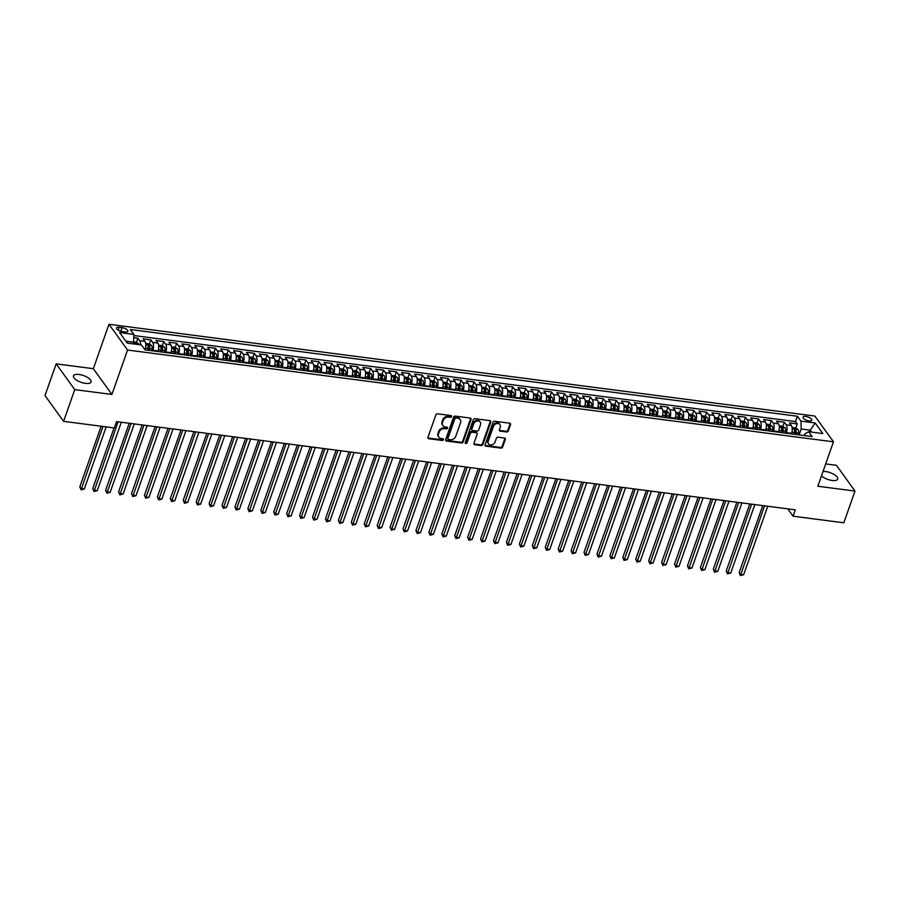 <?xml version="1.0" encoding="UTF-8"?>
<svg xmlns="http://www.w3.org/2000/svg" width="900" height="900" viewBox="0 0 900 900"><rect width="100%" height="100%" fill="white"/><g stroke="black" fill="none" stroke-linecap="round" stroke-linejoin="round"><path stroke-width="1.35" d="M451.62 416.554A1.001 0.81 144.2 0 0 451.046 415.575L437.558 413.82A1.429 1.159 144.2 0 0 435.848 414.9L427.95 437.321A1.429 1.159 144.2 0 0 428.782 438.728L442.271 440.483A1.001 0.81 144.2 0 0 442.879 438.739L441.135 438.514A4.579 3.701 144.2 0 1 438.829 437.197A4.579 3.701 144.2 0 1 438.48 433.991L439.144 432.124A4.579 3.701 144.2 0 1 444.6 428.67L446.344 428.895A1.001 0.81 144.2 0 0 446.963 427.151L445.219 426.926A4.579 3.701 144.2 0 1 442.912 425.621A4.579 3.701 144.2 0 1 442.564 422.415L443.216 420.548A4.579 3.701 144.2 0 1 448.684 417.082L450.428 417.319A1.001 0.81 144.2 0 0 451.62 416.554M442.912 425.621L442.406 424.924A4.579 3.701 144.2 0 1 442.058 421.718L442.721 419.85A4.579 3.701 144.2 0 1 448.178 416.385L449.921 416.621A1.001 0.81 144.2 0 0 451.17 415.598M427.894 437.906A1.429 1.159 144.2 0 0 428.287 438.03L441.765 439.785A1.001 0.81 144.2 0 0 443.014 438.761M438.829 437.197L438.322 436.511A4.579 3.701 144.2 0 1 437.974 433.305L438.637 431.426A4.579 3.701 144.2 0 1 444.105 427.973L445.849 428.197A1.001 0.81 144.2 0 0 447.098 427.185M821.475 475.875A9.326 3.589 19.4 0 0 832.117 480.465A9.326 3.589 19.4 0 0 837.697 479.104A9.326 3.589 19.4 0 0 825.683 471.544A9.326 3.589 19.4 0 0 823.039 471.454M79.054 374.468A9.326 3.589 19.4 0 0 73.474 375.829A9.326 3.589 19.4 0 0 85.489 383.377A9.326 3.589 19.4 0 0 91.069 382.027A9.326 3.589 19.4 0 0 79.054 374.468M805.804 416.452A4.657 1.789 19.4 0 0 803.014 417.139A4.657 1.789 19.4 0 0 809.01 420.907A4.657 1.789 19.4 0 0 811.811 420.233A4.657 1.789 19.4 0 0 805.804 416.452M506.61 431.978A1.429 1.159 144.2 0 0 508.32 430.897L510.536 424.609A1.429 1.159 144.2 0 0 509.704 423.191L494.73 421.245A1.429 1.159 144.2 0 0 493.02 422.325L485.123 444.746A1.429 1.159 144.2 0 0 485.955 446.164L500.929 448.11A1.429 1.159 144.2 0 0 502.639 447.03L505.316 439.425A1.429 1.159 144.2 0 0 504.484 438.019L498.071 437.186A1.429 1.159 144.2 0 0 496.373 438.266L495.045 442.035A3.825 3.094 144.2 0 1 491.996 444.803A3.825 3.094 144.2 0 1 488.543 443.835A3.825 3.094 144.2 0 1 488.25 441.146L493.447 426.386A3.825 3.094 144.2 0 1 496.496 423.619A3.825 3.094 144.2 0 1 499.95 424.598A3.825 3.094 144.2 0 1 500.243 427.275L499.376 429.739A1.429 1.159 144.2 0 0 500.197 431.145L506.61 431.978L506.104 431.28A1.429 1.159 144.2 0 0 507.814 430.2L510.03 423.911A1.429 1.159 144.2 0 0 510.086 423.315M817.83 486.236L855 491.074L843.829 522.799L793.08 516.195L795.319 509.85L116.561 421.605L114.334 427.95L63.585 421.346L74.756 389.621L111.926 394.459L127.564 350.044L833.467 441.821L817.83 486.236M471.071 419.479A1.429 1.159 144.2 0 0 470.239 418.061L455.265 416.115A1.429 1.159 144.2 0 0 453.555 417.195L445.657 439.616A1.429 1.159 144.2 0 0 446.49 441.034L461.464 442.98A1.429 1.159 144.2 0 0 463.174 441.9L471.071 419.479L470.565 418.781A1.429 1.159 144.2 0 0 470.621 418.185M474.998 418.68L489.971 420.626A1.429 1.159 144.2 0 1 490.804 422.044L482.906 444.465A1.429 1.159 144.2 0 1 481.196 445.545L474.784 444.713A1.429 1.159 144.2 0 1 473.963 443.295L477.157 434.205A1.429 1.159 144.2 0 0 476.325 432.799L472.084 432.248A1.429 1.159 144.2 0 0 470.374 433.327L467.032 442.789A1.001 0.81 144.2 0 1 465.255 442.564L473.287 419.76A1.429 1.159 144.2 0 1 474.998 418.68M795.803 428.04L797.254 423.911L789.502 422.91L791.336 425.452L786.161 424.777A5.827 2.599 97.4 0 1 786.386 432.641L786.184 433.215M782.876 426.364L784.327 422.235L776.576 421.223L778.41 423.765L773.235 423.101A5.827 2.599 97.4 0 1 773.46 430.954L773.258 431.539M769.95 424.688L771.401 420.559L763.65 419.546L765.472 422.089L760.309 421.414A5.827 2.599 97.4 0 1 760.523 429.277L760.32 429.851M757.024 423L758.475 418.871L750.712 417.87L752.546 420.401L747.383 419.738A5.827 2.599 97.4 0 1 747.596 427.59L747.394 428.175M744.086 421.324L745.549 417.195L737.786 416.183L739.62 418.725L734.445 418.05A5.827 2.599 97.4 0 1 734.67 425.914L734.467 426.488M731.16 419.636L732.611 415.507L724.86 414.506L726.694 417.049L721.519 416.374A5.827 2.599 97.4 0 1 721.744 424.238L721.541 424.811M718.234 417.96L719.685 413.831L711.934 412.819L713.768 415.361L708.592 414.686A5.827 2.599 97.4 0 1 708.817 422.55L708.615 423.124M705.308 416.272L706.759 412.155L698.996 411.142L700.83 413.685L695.666 413.01A5.827 2.599 97.4 0 1 695.88 420.874L695.678 421.447M692.381 414.596L693.832 410.468L686.07 409.455L687.904 411.998L682.729 411.334A5.827 2.599 97.4 0 1 682.954 419.186L682.751 419.771M679.444 412.92L680.906 408.791L673.144 407.779L674.977 410.321L669.803 409.646A5.827 2.599 97.4 0 1 670.028 417.51L669.825 418.084M666.518 411.233L667.969 407.104L660.217 406.103L662.051 408.645L656.876 407.97A5.827 2.599 97.4 0 1 657.101 415.834L656.899 416.407M653.591 409.556L655.043 405.428L647.291 404.415L649.125 406.957L643.95 406.282A5.827 2.599 97.4 0 1 644.175 414.146L643.961 414.72M640.665 407.869L642.116 403.74L634.354 402.739L636.188 405.281L631.024 404.606A5.827 2.599 97.4 0 1 631.238 412.47L631.035 413.044M627.727 406.192L629.19 402.064L621.428 401.051L623.261 403.594L618.086 402.919A5.827 2.599 97.4 0 1 618.311 410.782L618.109 411.368M614.801 404.516L616.252 400.387L608.501 399.375L610.335 401.918L605.16 401.243A5.827 2.599 97.4 0 1 605.385 409.106L605.183 409.68M601.875 402.829L603.326 398.7L595.575 397.688L597.409 400.23L592.234 399.566A5.827 2.599 97.4 0 1 592.459 407.419L592.256 408.004M588.949 401.152L590.4 397.024L582.637 396.011L584.471 398.554L579.308 397.879A5.827 2.599 97.4 0 1 579.521 405.743L579.319 406.316M576.023 399.465L577.474 395.336L569.711 394.335L571.545 396.877L566.381 396.202A5.827 2.599 97.4 0 1 566.595 404.066L566.392 404.64M563.085 397.789L564.548 393.66L556.785 392.647L558.619 395.19L553.444 394.515A5.827 2.599 97.4 0 1 553.669 402.379L553.466 402.952M550.159 396.101L551.61 391.973L543.859 390.971L545.692 393.514L540.517 392.839A5.827 2.599 97.4 0 1 540.743 400.702L540.54 401.276M537.233 394.425L538.684 390.296L530.933 389.284L532.766 391.826L527.591 391.162A5.827 2.599 97.4 0 1 527.816 399.015L527.614 399.6M524.306 392.749L525.757 388.62L517.995 387.608L519.829 390.15L514.665 389.475A5.827 2.599 97.4 0 1 514.879 397.339L514.676 397.912M511.38 391.061L512.831 386.933L505.069 385.931L506.902 388.463L501.728 387.799A5.827 2.599 97.4 0 1 501.952 395.651L501.75 396.236M498.442 389.385L499.905 385.256L492.142 384.244L493.976 386.786L488.801 386.111A5.827 2.599 97.4 0 1 489.026 393.975L488.824 394.549M485.516 387.697L486.968 383.569L479.216 382.567L481.05 385.11L475.875 384.435A5.827 2.599 97.4 0 1 476.1 392.299L475.897 392.873M472.59 386.021L474.041 381.892L466.29 380.88L468.124 383.423L462.949 382.748A5.827 2.599 97.4 0 1 463.174 390.611L462.96 391.185M459.664 384.334L461.115 380.205L453.353 379.204L455.186 381.746L450.022 381.071A5.827 2.599 97.4 0 1 450.236 388.935L450.034 389.509M446.726 382.657L448.189 378.529L440.426 377.516L442.26 380.059L437.085 379.395A5.827 2.599 97.4 0 1 437.31 387.248L437.108 387.832M433.8 380.981L435.251 376.853L427.5 375.84L429.334 378.382L424.159 377.707A5.827 2.599 97.4 0 1 424.384 385.571L424.181 386.145M420.874 379.294L422.325 375.165L414.574 374.164L416.407 376.706L411.233 376.031A5.827 2.599 97.4 0 1 411.457 383.895L411.255 384.469M407.947 377.618L409.399 373.489L401.636 372.476L403.47 375.019L398.306 374.344A5.827 2.599 97.4 0 1 398.52 382.207L398.317 382.781M395.021 375.93L396.473 371.801L388.71 370.8L390.544 373.343L385.38 372.668A5.827 2.599 97.4 0 1 385.594 380.531L385.391 381.105M382.084 374.254L383.546 370.125L375.784 369.113L377.618 371.655L372.442 370.98A5.827 2.599 97.4 0 1 372.668 378.844L372.465 379.429M369.157 372.577L370.609 368.449L362.858 367.436L364.691 369.979L359.516 369.304A5.827 2.599 97.4 0 1 359.741 377.168L359.539 377.741M356.231 370.89L357.683 366.761L349.931 365.749L351.765 368.291L346.59 367.627A5.827 2.599 97.4 0 1 346.815 375.48L346.613 376.065M343.305 369.214L344.756 365.085L336.994 364.072L338.827 366.615L333.664 365.94A5.827 2.599 97.4 0 1 333.877 373.804L333.675 374.377M330.379 367.526L331.83 363.397L324.067 362.396L325.901 364.939L320.726 364.264A5.827 2.599 97.4 0 1 320.951 372.127L320.749 372.701M317.441 365.85L318.904 361.721L311.141 360.709L312.975 363.251L307.8 362.576A5.827 2.599 97.4 0 1 308.025 370.44L307.822 371.014M304.515 364.162L305.966 360.034L298.215 359.032L300.049 361.575L294.874 360.9A5.827 2.599 97.4 0 1 295.099 368.764L294.896 369.338M291.589 362.486L293.04 358.358L285.289 357.345L287.123 359.887L281.947 359.224A5.827 2.599 97.4 0 1 282.173 367.076L281.959 367.661M278.662 360.81L280.114 356.681L272.351 355.669L274.185 358.211L269.021 357.536A5.827 2.599 97.4 0 1 269.235 365.4L269.032 365.974M265.725 359.123L267.188 354.994L259.425 353.993L261.259 356.524L256.084 355.86A5.827 2.599 97.4 0 1 256.309 363.713L256.106 364.298M252.799 357.446L254.25 353.317L246.499 352.305L248.333 354.848L243.157 354.173A5.827 2.599 97.4 0 1 243.382 362.036L243.18 362.61M239.873 355.759L241.324 351.63L233.572 350.629L235.406 353.171L230.231 352.496A5.827 2.599 97.4 0 1 230.456 360.36L230.254 360.934M226.946 354.082L228.398 349.954L220.635 348.941L222.469 351.484L217.305 350.809A5.827 2.599 97.4 0 1 217.519 358.673L217.316 359.246M214.02 352.395L215.471 348.266L207.709 347.265L209.542 349.808L204.379 349.132A5.827 2.599 97.4 0 1 204.593 356.996L204.39 357.57M201.083 350.719L202.545 346.59L194.782 345.577L196.616 348.12L191.441 347.456A5.827 2.599 97.4 0 1 191.666 355.309L191.464 355.894M188.156 349.043L189.607 344.914L181.856 343.901L183.69 346.444L178.515 345.769A5.827 2.599 97.4 0 1 178.74 353.632L178.537 354.206M175.23 347.355L176.681 343.226L168.93 342.225L170.764 344.756L165.589 344.093A5.827 2.599 97.4 0 1 165.814 351.956L165.611 352.53M162.304 345.679L163.755 341.55L155.993 340.537L157.826 343.08L152.662 342.405A5.827 2.599 97.4 0 1 152.876 350.269L152.674 350.843M149.377 343.991L150.829 339.863L143.066 338.861L144.9 341.404A5.827 2.599 97.4 0 1 145.125 349.256L144.945 349.774M791.336 425.452A5.827 2.599 -82.6 0 1 791.561 433.316L791.359 433.89M778.41 423.765A5.827 2.599 -82.6 0 1 778.624 431.629L778.421 432.202M765.472 422.089A5.827 2.599 -82.6 0 1 765.697 429.952L765.495 430.526M752.546 420.401A5.827 2.599 -82.6 0 1 752.771 428.265L752.569 428.85M739.62 418.725A5.827 2.599 -82.6 0 1 739.845 426.589L739.643 427.162M726.694 417.049A5.827 2.599 -82.6 0 1 726.908 424.901L726.705 425.486M713.768 415.361A5.827 2.599 -82.6 0 1 713.981 423.225L713.779 423.799M700.83 413.685A5.827 2.599 -82.6 0 1 701.055 421.549L700.852 422.123M687.904 411.998A5.827 2.599 -82.6 0 1 688.129 419.861L687.926 420.435M674.977 410.321A5.827 2.599 -82.6 0 1 675.202 418.185L675 418.759M662.051 408.645A5.827 2.599 -82.6 0 1 662.265 416.498L662.062 417.082M649.125 406.957A5.827 2.599 -82.6 0 1 649.339 414.821L649.136 415.395M636.188 405.281A5.827 2.599 -82.6 0 1 636.413 413.134L636.21 413.719M623.261 403.594A5.827 2.599 -82.6 0 1 623.486 411.457L623.284 412.031M610.335 401.918A5.827 2.599 -82.6 0 1 610.56 409.781L610.357 410.355M597.409 400.23A5.827 2.599 -82.6 0 1 597.623 408.094L597.42 408.668M584.471 398.554A5.827 2.599 -82.6 0 1 584.696 406.418L584.494 406.991M571.545 396.877A5.827 2.599 -82.6 0 1 571.77 404.73L571.567 405.315M558.619 395.19A5.827 2.599 -82.6 0 1 558.844 403.054L558.641 403.627M545.692 393.514A5.827 2.599 -82.6 0 1 545.906 401.377L545.704 401.951M532.766 391.826A5.827 2.599 -82.6 0 1 532.98 399.69L532.778 400.264M519.829 390.15A5.827 2.599 -82.6 0 1 520.054 398.014L519.851 398.588M506.902 388.463A5.827 2.599 -82.6 0 1 507.127 396.326L506.925 396.9M493.976 386.786A5.827 2.599 -82.6 0 1 494.201 394.65L493.999 395.224M481.05 385.11A5.827 2.599 -82.6 0 1 481.264 392.963L481.061 393.548M468.124 383.423A5.827 2.599 -82.6 0 1 468.338 391.286L468.135 391.86M455.186 381.746A5.827 2.599 -82.6 0 1 455.411 389.61L455.209 390.184M442.26 380.059A5.827 2.599 -82.6 0 1 442.485 387.923L442.282 388.496M429.334 378.382A5.827 2.599 -82.6 0 1 429.559 386.246L429.356 386.82M416.407 376.706A5.827 2.599 -82.6 0 1 416.621 384.559L416.419 385.144M403.47 375.019A5.827 2.599 -82.6 0 1 403.695 382.882L403.493 383.456M390.544 373.343A5.827 2.599 -82.6 0 1 390.769 381.195L390.566 381.78M377.618 371.655A5.827 2.599 -82.6 0 1 377.843 379.519L377.64 380.093M364.691 369.979A5.827 2.599 -82.6 0 1 364.905 377.843L364.702 378.416M351.765 368.291A5.827 2.599 -82.6 0 1 351.979 376.155L351.776 376.729M338.827 366.615A5.827 2.599 -82.6 0 1 339.053 374.479L338.85 375.053M325.901 364.939A5.827 2.599 -82.6 0 1 326.126 372.791L325.924 373.376M312.975 363.251A5.827 2.599 -82.6 0 1 313.2 371.115L312.998 371.689M300.049 361.575A5.827 2.599 -82.6 0 1 300.262 369.428L300.06 370.012M287.123 359.887A5.827 2.599 -82.6 0 1 287.336 367.751L287.134 368.325M274.185 358.211A5.827 2.599 -82.6 0 1 274.41 366.075L274.207 366.649M261.259 356.524A5.827 2.599 -82.6 0 1 261.484 364.387L261.281 364.961M248.333 354.848A5.827 2.599 -82.6 0 1 248.558 362.711L248.355 363.285M235.406 353.171A5.827 2.599 -82.6 0 1 235.62 361.024L235.417 361.609M222.469 351.484A5.827 2.599 -82.6 0 1 222.694 359.348L222.491 359.921M209.542 349.808A5.827 2.599 -82.6 0 1 209.768 357.671L209.565 358.245M196.616 348.12A5.827 2.599 -82.6 0 1 196.841 355.984L196.639 356.558M183.69 346.444A5.827 2.599 -82.6 0 1 183.904 354.308L183.701 354.881M170.764 344.756A5.827 2.599 -82.6 0 1 170.977 352.62L170.775 353.205M157.826 343.08A5.827 2.599 -82.6 0 1 158.051 350.944L157.849 351.517M122.321 331.56L125.168 331.931A4.522 1.732 19.4 0 0 127.867 331.279A4.522 1.732 19.4 0 0 122.051 327.623L119.205 327.251A4.522 1.732 19.4 0 0 116.505 327.904A4.522 1.732 19.4 0 0 122.321 331.56M127.564 350.044L108.979 324.281L814.883 416.059L833.467 441.821M797.254 423.911L795.577 421.582L797.456 416.25L130.331 329.512L133.852 334.384L133.481 343.935M797.456 416.25L800.966 421.132L815.186 422.978L822.825 433.564L808.605 431.707L812.115 436.59L145.001 349.853L141.48 344.97L127.26 343.125L119.633 332.539L133.852 334.384M136.44 342.315L137.903 338.186L139.725 340.729A5.827 2.599 97.4 0 1 140.625 344.858M150.829 339.863L152.662 342.405M163.755 341.55L165.589 344.093M176.681 343.226L178.515 345.769M189.607 344.914L191.441 347.456M202.545 346.59L204.379 349.132M215.471 348.266L217.305 350.809M228.398 349.954L230.231 352.496M241.324 351.63L243.157 354.173M254.25 353.317L256.084 355.86M267.188 354.994L269.021 357.536M280.114 356.681L281.947 359.224M293.04 358.358L294.874 360.9M305.966 360.034L307.8 362.576M318.904 361.721L320.726 364.264M331.83 363.397L333.664 365.94M344.756 365.085L346.59 367.627M357.683 366.761L359.516 369.304M370.609 368.449L372.442 370.98M383.546 370.125L385.38 372.668M396.473 371.801L398.306 374.344M409.399 373.489L411.233 376.031M422.325 375.165L424.159 377.707M435.251 376.853L437.085 379.395M448.189 378.529L450.022 381.071M461.115 380.205L462.949 382.748M474.041 381.892L475.875 384.435M486.968 383.569L488.801 386.111M499.905 385.256L501.728 387.799M512.831 386.933L514.665 389.475M525.757 388.62L527.591 391.162M538.684 390.296L540.517 392.839M551.61 391.973L553.444 394.515M564.548 393.66L566.381 396.202M577.474 395.336L579.308 397.879M590.4 397.024L592.234 399.566M603.326 398.7L605.16 401.243M616.252 400.387L618.086 402.919M629.19 402.064L631.024 404.606M642.116 403.74L643.95 406.282M655.043 405.428L656.876 407.97M667.969 407.104L669.803 409.646M680.906 408.791L682.729 411.334M693.832 410.468L695.666 413.01M706.759 412.155L708.592 414.686M719.685 413.831L721.519 416.374M732.611 415.507L734.445 418.05M745.549 417.195L747.383 419.738M758.475 418.871L760.309 421.414M771.401 420.559L773.235 423.101M784.327 422.235L786.161 424.777M795.577 421.582L133.886 335.554M137.903 338.186L133.942 337.669M809.651 431.854L810.236 430.166L801.191 428.985L799.11 434.891M134.066 342.248L125.865 341.179M111.926 394.459L93.341 368.696L56.171 363.859L74.756 389.621M56.171 363.859L45 395.584L63.585 421.346M855 491.074L836.415 465.311L825.694 463.916M93.341 368.696L108.979 324.281M787.804 508.871L793.08 516.195M811.643 432.113L810.236 430.166L815.186 422.978M804.251 435.566L804.803 434.002L808.605 431.707M801.191 428.985L800.966 421.132M445.601 440.213A1.429 1.159 144.2 0 0 445.984 440.336L460.957 442.282A1.429 1.159 144.2 0 0 462.668 441.202L470.565 418.781M456.041 418.039A1.001 0.81 144.2 0 0 454.849 418.804L447.919 438.48A1.001 0.81 144.2 0 0 448.504 439.47L450.338 439.706A4.579 3.701 144.2 0 0 455.805 436.252L460.541 422.798A4.579 3.701 144.2 0 0 460.192 419.591A4.579 3.701 144.2 0 0 457.886 418.286L455.546 417.353A1.001 0.81 144.2 0 0 454.343 418.106L454.849 418.804M447.998 439.178L447.491 438.48A1.001 0.81 144.2 0 1 447.412 437.782L454.343 418.106M460.192 419.591L459.686 418.894A4.579 3.701 144.2 0 0 457.38 417.589L457.886 418.286M455.546 417.353L457.38 417.589M473.895 443.891A1.429 1.159 144.2 0 0 474.289 444.015L480.69 444.848A1.429 1.159 144.2 0 0 482.4 443.767L490.298 421.346A1.429 1.159 144.2 0 0 490.354 420.75M477.056 433.204L476.55 432.506A1.429 1.159 144.2 0 0 475.83 432.101L471.577 431.55A1.429 1.159 144.2 0 0 469.868 432.63L466.537 442.091L467.032 442.789M465.21 442.822A1.001 0.81 144.2 0 0 466.537 442.091M480.488 424.766A3.825 3.094 144.2 0 0 480.195 422.089A3.825 3.094 144.2 0 0 476.741 421.121A3.825 3.094 144.2 0 0 473.692 423.889L471.859 429.086A1.429 1.159 144.2 0 0 472.691 430.504L476.944 431.055A1.429 1.159 144.2 0 0 478.654 429.975L480.488 424.766M480.195 422.089L479.689 421.391A3.825 3.094 144.2 0 0 476.235 420.424A3.825 3.094 144.2 0 0 473.186 423.191L473.692 423.889M471.971 430.088L471.465 429.39A1.429 1.159 144.2 0 1 471.364 428.389L473.186 423.191M499.309 430.324A1.429 1.159 144.2 0 0 499.702 430.447L506.104 431.28M499.95 424.598L499.444 423.9A3.825 3.094 144.2 0 0 495.99 422.921A3.825 3.094 144.2 0 0 492.941 425.7L493.447 426.386M488.543 443.835L488.036 443.137A3.825 3.094 144.2 0 1 487.744 440.46L492.941 425.7M485.066 445.343A1.429 1.159 144.2 0 0 485.449 445.466L500.423 447.412A1.429 1.159 144.2 0 0 502.132 446.332L504.81 438.739A1.429 1.159 144.2 0 0 504.866 438.142M134.066 341.955L136.35 342.248L138.645 343.811A3.859 1.721 97.4 0 1 139.016 344.655M101.149 426.229L79.808 486.832L81.056 488.565L84.296 488.993L106.166 426.881M136.553 344.329A3.859 1.721 -82.6 0 0 136.507 344.171L134.955 343.969A3.859 1.721 97.4 0 1 135.011 344.126M102.926 426.465L81.067 489.825L79.808 486.832M84.296 488.993L81.067 489.825M145.676 346.95A3.859 1.721 97.4 0 1 145.62 348.12L145.406 349.897M145.665 343.463L149.276 343.924L151.571 345.488A3.859 1.721 97.4 0 1 152.078 348.952L151.864 350.741M114.075 427.916L92.734 488.509L93.994 490.252L97.222 490.669L121.331 422.224M149.411 350.426L149.625 348.637A3.859 1.721 -82.6 0 0 149.434 345.848L147.881 345.645A3.859 1.721 97.4 0 1 148.072 348.435L147.859 350.224M149.434 345.848L148.792 347.67A1.969 0.878 97.4 0 1 148.781 348.57L148.567 350.314M118.091 421.796L94.005 491.501L92.734 488.509M97.222 490.669L94.005 491.501M158.602 348.637A3.859 1.721 97.4 0 1 158.546 349.796L158.333 351.585M158.591 345.139L162.203 345.611L164.498 347.175A3.859 1.721 97.4 0 1 165.015 350.64L164.801 352.418M129.24 423.248L105.66 490.196L106.92 491.929L110.149 492.356L134.257 423.9M162.338 352.103L162.551 350.314A3.859 1.721 -82.6 0 0 162.36 347.535L160.808 347.332A3.859 1.721 97.4 0 1 160.999 350.111L160.785 351.9M162.36 347.535L161.719 349.358A1.969 0.878 97.4 0 1 161.708 350.246L161.505 351.99M131.029 423.484L106.931 493.189L105.66 490.196M110.149 492.356L106.931 493.189M171.529 350.314A3.859 1.721 97.4 0 1 171.472 351.473L171.259 353.261M171.518 346.826L175.129 347.287L177.424 348.851A3.859 1.721 97.4 0 1 177.941 352.316L177.727 354.105M142.166 424.935L118.586 491.873L119.846 493.616L123.075 494.032L147.184 425.588M175.264 353.779L175.489 352.001A3.859 1.721 -82.6 0 0 175.297 349.211L173.745 349.009A3.859 1.721 97.4 0 1 173.936 351.799L173.722 353.588M175.297 349.211L174.645 351.034A1.969 0.878 97.4 0 1 174.634 351.934L174.431 353.678M143.955 425.16L119.858 494.865L118.586 491.873M123.075 494.032L119.858 494.865M184.466 352.001A3.859 1.721 97.4 0 1 184.399 353.16L184.185 354.949M184.455 348.502L188.055 348.975L190.361 350.527A3.859 1.721 97.4 0 1 190.868 354.004L190.654 355.781M155.093 426.611L131.524 493.549L132.773 495.293L136.013 495.72L160.11 427.264M188.201 355.466L188.415 353.678A3.859 1.721 -82.6 0 0 188.224 350.887L186.671 350.685A3.859 1.721 97.4 0 1 186.862 353.475L186.649 355.264M188.224 350.887L187.583 352.721A1.969 0.878 97.4 0 1 187.571 353.61L187.357 355.354M156.881 426.848L132.784 496.553L131.524 493.549M136.013 495.72L132.784 496.553M197.393 353.678A3.859 1.721 97.4 0 1 197.336 354.836L197.123 356.625M197.381 350.179L200.993 350.651L203.287 352.215A3.859 1.721 97.4 0 1 203.794 355.68L203.58 357.469M168.019 428.287L144.45 495.236L145.699 496.98L148.939 497.396L173.036 428.94M201.127 357.142L201.341 355.365A3.859 1.721 -82.6 0 0 201.15 352.575L199.597 352.373A3.859 1.721 97.4 0 1 199.789 355.162L199.575 356.94M201.15 352.575L200.509 354.397A1.969 0.878 97.4 0 1 200.498 355.298L200.284 357.041M169.808 428.524L145.721 498.229L144.45 495.236M148.939 497.396L145.721 498.229M210.319 355.354A3.859 1.721 97.4 0 1 210.263 356.524L210.049 358.301M210.308 351.866L213.919 352.339L216.214 353.891A3.859 1.721 97.4 0 1 216.731 357.356L216.506 359.145M180.956 429.975L157.376 496.912L158.636 498.656L161.865 499.072L185.974 430.627M214.054 358.83L214.268 357.041A3.859 1.721 -82.6 0 0 214.076 354.251L212.524 354.049A3.859 1.721 97.4 0 1 212.715 356.839L212.501 358.627M214.076 354.251L213.435 356.085A1.969 0.878 97.4 0 1 213.424 356.974L213.221 358.718M182.734 430.2L158.648 499.905L157.376 496.912M161.865 499.072L158.648 499.905M223.245 357.041A3.859 1.721 97.4 0 1 223.189 358.2L222.975 359.989M223.234 353.543L226.845 354.015L229.14 355.579A3.859 1.721 97.4 0 1 229.657 359.044L229.444 360.832M193.882 431.651L170.303 498.6L171.562 500.332L174.791 500.76L198.9 432.304M226.98 360.506L227.194 358.718A3.859 1.721 -82.6 0 0 227.002 355.939L225.461 355.736A3.859 1.721 97.4 0 1 225.641 358.515L225.428 360.304M227.002 355.939L226.361 357.761A1.969 0.878 97.4 0 1 226.35 358.65L226.148 360.394M195.671 431.887L171.574 501.593L170.303 498.6M174.791 500.76L171.574 501.593M236.183 358.718A3.859 1.721 97.4 0 1 236.115 359.876L235.901 361.665M236.16 355.23L239.771 355.691L242.066 357.255A3.859 1.721 97.4 0 1 242.584 360.72L242.37 362.509M206.809 433.339L183.24 500.276L184.489 502.02L187.718 502.436L211.826 433.991M239.917 362.194L240.131 360.405A3.859 1.721 -82.6 0 0 239.94 357.615L238.388 357.412A3.859 1.721 97.4 0 1 238.579 360.202L238.365 361.991M239.94 357.615L239.299 359.438A1.969 0.878 97.4 0 1 239.287 360.338L239.074 362.081M208.597 433.564L184.5 503.269L183.24 500.276M187.718 502.436L184.5 503.269M249.109 360.405A3.859 1.721 97.4 0 1 249.053 361.564L248.828 363.353M249.097 356.906L252.697 357.379L255.004 358.942A3.859 1.721 97.4 0 1 255.51 362.407L255.296 364.185M219.735 435.015L196.166 501.964L197.415 503.696L200.655 504.124L224.752 435.668M252.844 363.87L253.058 362.081A3.859 1.721 -82.6 0 0 252.866 359.291L251.314 359.1A3.859 1.721 97.4 0 1 251.505 361.879L251.291 363.668M252.866 359.291L252.225 361.125A1.969 0.878 97.4 0 1 252.214 362.014L252 363.757M221.524 435.251L197.426 504.956L196.166 501.964M200.655 504.124L197.426 504.956M262.035 362.081A3.859 1.721 97.4 0 1 261.979 363.24L261.765 365.029M262.024 358.582L265.635 359.055L267.93 360.619A3.859 1.721 97.4 0 1 268.436 364.084L268.222 365.873M232.661 436.691L209.093 503.64L210.352 505.384L213.581 505.8L237.69 437.355M265.77 365.546L265.984 363.769A3.859 1.721 -82.6 0 0 265.793 360.979L264.24 360.776A3.859 1.721 97.4 0 1 264.431 363.566L264.218 365.344M265.793 360.979L265.151 362.801A1.969 0.878 97.4 0 1 265.14 363.701L264.926 365.445M234.45 436.928L210.364 506.632L209.093 503.64M213.581 505.8L210.364 506.632M274.961 363.769A3.859 1.721 97.4 0 1 274.905 364.928L274.691 366.705M274.95 360.27L278.561 360.743L280.856 362.295A3.859 1.721 97.4 0 1 281.374 365.76L281.16 367.549M245.599 438.379L222.019 505.316L223.279 507.06L226.507 507.476L250.616 439.031M278.696 367.234L278.91 365.445A3.859 1.721 -82.6 0 0 278.719 362.655L277.166 362.452A3.859 1.721 97.4 0 1 277.358 365.243L277.144 367.031M278.719 362.655L278.077 364.489A1.969 0.878 97.4 0 1 278.066 365.377L277.864 367.121M247.376 438.615L223.29 508.32L222.019 505.316M226.507 507.476L223.29 508.32M287.887 365.445A3.859 1.721 97.4 0 1 287.831 366.604L287.618 368.392M287.876 361.946L291.488 362.419L293.782 363.983A3.859 1.721 97.4 0 1 294.3 367.447L294.086 369.236M258.525 440.055L234.945 507.004L236.205 508.748L239.434 509.164L263.543 440.707M291.623 368.91L291.836 367.132A3.859 1.721 -82.6 0 0 291.656 364.343L290.104 364.14A3.859 1.721 97.4 0 1 290.295 366.93L290.07 368.707M291.656 364.343L291.004 366.165A1.969 0.878 97.4 0 1 290.993 367.054L290.79 368.809M260.314 440.291L236.216 509.996L234.945 507.004M239.434 509.164L236.216 509.996M300.825 367.121A3.859 1.721 97.4 0 1 300.757 368.291L300.544 370.069M300.814 363.634L304.414 364.095L306.72 365.659A3.859 1.721 97.4 0 1 307.226 369.124L307.012 370.912M271.451 441.743L247.882 508.68L249.131 510.424L252.36 510.84L276.469 442.395M304.56 370.598L304.774 368.809A3.859 1.721 -82.6 0 0 304.582 366.019L303.03 365.816A3.859 1.721 97.4 0 1 303.221 368.606L303.007 370.395M304.582 366.019L303.941 367.841A1.969 0.878 97.4 0 1 303.93 368.741L303.716 370.485M273.24 441.968L249.143 511.673L247.882 508.68M252.36 510.84L249.143 511.673M313.751 368.809A3.859 1.721 97.4 0 1 313.695 369.968L313.481 371.756M313.74 365.31L317.351 365.782L319.646 367.346A3.859 1.721 97.4 0 1 320.152 370.811L319.939 372.589M284.377 443.419L260.809 510.368L262.058 512.1L265.298 512.528L289.395 444.071M317.486 372.274L317.7 370.485A3.859 1.721 -82.6 0 0 317.509 367.706L315.956 367.504A3.859 1.721 97.4 0 1 316.147 370.282L315.934 372.071M317.509 367.706L316.868 369.529A1.969 0.878 97.4 0 1 316.856 370.418L316.642 372.161M286.166 443.655L262.069 513.36L260.809 510.368M265.298 512.528L262.069 513.36M326.678 370.485A3.859 1.721 97.4 0 1 326.621 371.644L326.407 373.433M326.666 366.998L330.277 367.459L332.572 369.022A3.859 1.721 97.4 0 1 333.079 372.488L332.865 374.276M297.304 445.106L273.735 512.044L274.995 513.788L278.224 514.204L302.332 445.759M330.412 373.961L330.626 372.173A3.859 1.721 -82.6 0 0 330.435 369.382L328.882 369.18A3.859 1.721 97.4 0 1 329.074 371.97L328.86 373.759M330.435 369.382L329.794 371.205A1.969 0.878 97.4 0 1 329.782 372.105L329.569 373.849M299.093 445.331L275.006 515.036L273.735 512.044M278.224 514.204L275.006 515.036M339.604 372.173A3.859 1.721 97.4 0 1 339.548 373.331L339.334 375.12M339.593 368.674L343.204 369.146L345.499 370.71A3.859 1.721 97.4 0 1 346.016 374.175L345.803 375.952M310.241 446.782L286.661 513.72L287.921 515.464L291.15 515.891L315.259 447.435M343.339 375.637L343.553 373.849A3.859 1.721 -82.6 0 0 343.361 371.059L341.809 370.868A3.859 1.721 97.4 0 1 342 373.646L341.786 375.435M343.361 371.059L342.72 372.892A1.969 0.878 97.4 0 1 342.709 373.781L342.506 375.525M312.03 447.019L287.933 516.724L286.661 513.72M291.15 515.891L287.933 516.724M352.53 373.849A3.859 1.721 97.4 0 1 352.474 375.007L352.26 376.796M352.519 370.35L356.13 370.822L358.425 372.386A3.859 1.721 97.4 0 1 358.942 375.851L358.729 377.64M323.168 448.459L299.588 515.408L300.848 517.151L304.076 517.567L328.185 449.111M356.265 377.314L356.49 375.536A3.859 1.721 -82.6 0 0 356.299 372.746L354.746 372.544A3.859 1.721 97.4 0 1 354.938 375.334L354.724 377.111M356.299 372.746L355.646 374.569A1.969 0.878 97.4 0 1 355.635 375.469L355.433 377.213M324.956 448.695L300.859 518.4L299.588 515.408M304.076 517.567L300.859 518.4M365.468 375.536A3.859 1.721 97.4 0 1 365.4 376.695L365.186 378.473M365.456 372.037L369.056 372.51L371.363 374.062A3.859 1.721 97.4 0 1 371.869 377.527L371.655 379.316M336.094 450.146L312.525 517.084L313.774 518.827L317.014 519.244L341.111 450.799M369.202 379.001L369.416 377.213A3.859 1.721 -82.6 0 0 369.225 374.423L367.673 374.22A3.859 1.721 97.4 0 1 367.864 377.01L367.65 378.799M369.225 374.423L368.584 376.256A1.969 0.878 97.4 0 1 368.572 377.145L368.359 378.889M337.882 450.382L313.785 520.076L312.525 517.084M317.014 519.244L313.785 520.076M378.394 377.213A3.859 1.721 97.4 0 1 378.338 378.371L378.124 380.16M378.382 373.714L381.994 374.186L384.289 375.75A3.859 1.721 97.4 0 1 384.795 379.215L384.581 381.004M349.02 451.822L325.451 518.771L326.7 520.504L329.94 520.931L354.037 452.475M382.129 380.678L382.343 378.889A3.859 1.721 -82.6 0 0 382.151 376.11L380.599 375.907A3.859 1.721 97.4 0 1 380.79 378.697L380.576 380.475M382.151 376.11L381.51 377.933A1.969 0.878 97.4 0 1 381.499 378.821L381.285 380.565M350.809 452.059L326.723 521.764L325.451 518.771M329.94 520.931L326.723 521.764M391.32 378.889A3.859 1.721 97.4 0 1 391.264 380.059L391.05 381.836M391.309 375.401L394.92 375.863L397.215 377.426A3.859 1.721 97.4 0 1 397.733 380.891L397.507 382.68M361.957 453.51L338.377 520.447L339.637 522.191L342.866 522.608L366.975 454.162M395.055 382.365L395.269 380.576A3.859 1.721 -82.6 0 0 395.077 377.786L393.525 377.584A3.859 1.721 97.4 0 1 393.716 380.374L393.502 382.162M395.077 377.786L394.436 379.609A1.969 0.878 97.4 0 1 394.425 380.509L394.223 382.252M363.735 453.735L339.649 523.44L338.377 520.447M342.866 522.608L339.649 523.44M404.246 380.576A3.859 1.721 97.4 0 1 404.19 381.735L403.976 383.524M404.235 377.077L407.846 377.55L410.141 379.114A3.859 1.721 97.4 0 1 410.659 382.579L410.445 384.356M374.884 455.186L351.304 522.135L352.564 523.868L355.793 524.295L379.901 455.839M407.981 384.041L408.195 382.252A3.859 1.721 -82.6 0 0 408.004 379.474L406.463 379.271A3.859 1.721 97.4 0 1 406.642 382.05L406.429 383.839M408.004 379.474L407.363 381.296A1.969 0.878 97.4 0 1 407.351 382.185L407.149 383.929M376.673 455.423L352.575 525.127L351.304 522.135M355.793 524.295L352.575 525.127M417.184 382.252A3.859 1.721 97.4 0 1 417.116 383.411L416.902 385.2M417.161 378.765L420.772 379.226L423.067 380.79A3.859 1.721 97.4 0 1 423.585 384.255L423.371 386.044M387.81 456.874L364.241 523.811L365.49 525.555L368.719 525.971L392.827 457.526M420.919 385.718L421.132 383.94A3.859 1.721 -82.6 0 0 420.941 381.15L419.389 380.947A3.859 1.721 97.4 0 1 419.58 383.738L419.366 385.526M420.941 381.15L420.3 382.973A1.969 0.878 97.4 0 1 420.289 383.873L420.075 385.616M389.599 457.099L365.501 526.804L364.241 523.811M368.719 525.971L365.501 526.804M430.11 383.94A3.859 1.721 97.4 0 1 430.054 385.099L429.829 386.887M430.099 380.441L433.699 380.914L436.005 382.466A3.859 1.721 97.4 0 1 436.511 385.942L436.298 387.72M400.736 458.55L377.168 525.488L378.416 527.231L381.656 527.659L405.754 459.202M433.845 387.405L434.059 385.616A3.859 1.721 -82.6 0 0 433.868 382.826L432.315 382.624A3.859 1.721 97.4 0 1 432.506 385.414L432.293 387.202M433.868 382.826L433.226 384.66A1.969 0.878 97.4 0 1 433.215 385.549L433.001 387.293M402.525 458.786L378.428 528.491L377.168 525.488M381.656 527.659L378.428 528.491M443.036 385.616A3.859 1.721 97.4 0 1 442.98 386.775L442.766 388.564M443.025 382.118L446.636 382.59L448.931 384.154A3.859 1.721 97.4 0 1 449.438 387.619L449.224 389.407M413.662 460.226L390.094 527.175L391.354 528.919L394.582 529.335L418.691 460.879M446.771 389.081L446.985 387.304A3.859 1.721 -82.6 0 0 446.794 384.514L445.241 384.311A3.859 1.721 97.4 0 1 445.433 387.101L445.219 388.879M446.794 384.514L446.152 386.336A1.969 0.878 97.4 0 1 446.141 387.236L445.928 388.98M415.451 460.463L391.365 530.168L390.094 527.175M394.582 529.335L391.365 530.168M455.963 387.293A3.859 1.721 97.4 0 1 455.906 388.463L455.692 390.24M455.951 383.805L459.562 384.277L461.858 385.83A3.859 1.721 97.4 0 1 462.375 389.295L462.161 391.084M426.6 461.914L403.02 528.851L404.28 530.595L407.509 531.011L431.618 462.566M459.697 390.769L459.911 388.98A3.859 1.721 -82.6 0 0 459.72 386.19L458.168 385.988A3.859 1.721 97.4 0 1 458.359 388.777L458.145 390.566M459.72 386.19L459.079 388.024A1.969 0.878 97.4 0 1 459.067 388.912L458.865 390.656M428.377 462.139L404.291 531.844L403.02 528.851M407.509 531.011L404.291 531.844M468.889 388.98A3.859 1.721 97.4 0 1 468.832 390.139L468.619 391.928M468.877 385.481L472.489 385.954L474.784 387.517A3.859 1.721 97.4 0 1 475.301 390.983L475.088 392.771M439.526 463.59L415.946 530.539L417.206 532.271L420.435 532.699L444.544 464.243M472.624 392.445L472.838 390.656A3.859 1.721 -82.6 0 0 472.657 387.877L471.105 387.675A3.859 1.721 97.4 0 1 471.296 390.454L471.071 392.243M472.657 387.877L472.005 389.7A1.969 0.878 97.4 0 1 471.994 390.589L471.791 392.332M441.315 463.826L417.218 533.531L415.946 530.539M420.435 532.699L417.218 533.531M481.826 390.656A3.859 1.721 97.4 0 1 481.759 391.826L481.545 393.604M481.815 387.169L485.415 387.63L487.721 389.194A3.859 1.721 97.4 0 1 488.228 392.659L488.014 394.447M452.452 465.277L428.884 532.215L430.132 533.959L433.361 534.375L457.47 465.93M485.561 394.132L485.775 392.344A3.859 1.721 -82.6 0 0 485.584 389.554L484.031 389.351A3.859 1.721 97.4 0 1 484.223 392.141L484.009 393.93M485.584 389.554L484.942 391.376A1.969 0.878 97.4 0 1 484.931 392.276L484.718 394.02M454.241 465.502L430.144 535.207L428.884 532.215M433.361 534.375L430.144 535.207M494.752 392.344A3.859 1.721 97.4 0 1 494.696 393.502L494.483 395.291M494.741 388.845L498.353 389.317L500.647 390.881A3.859 1.721 97.4 0 1 501.154 394.346L500.94 396.124M465.379 466.954L441.81 533.903L443.059 535.635L446.299 536.062L470.396 467.606M498.488 395.809L498.701 394.02A3.859 1.721 -82.6 0 0 498.51 391.23L496.957 391.039A3.859 1.721 97.4 0 1 497.149 393.817L496.935 395.606M498.51 391.23L497.869 393.064A1.969 0.878 97.4 0 1 497.858 393.952L497.644 395.696M467.168 467.19L443.07 536.895L441.81 533.903M446.299 536.062L443.07 536.895M507.679 394.02A3.859 1.721 97.4 0 1 507.623 395.179L507.409 396.968M507.668 390.521L511.279 390.994L513.574 392.558A3.859 1.721 97.4 0 1 514.08 396.022L513.866 397.811M478.305 468.641L454.736 535.579L455.996 537.322L459.225 537.739L483.334 469.294M511.414 397.485L511.627 395.707A3.859 1.721 -82.6 0 0 511.436 392.918L509.884 392.715A3.859 1.721 97.4 0 1 510.075 395.505L509.861 397.282M511.436 392.918L510.795 394.74A1.969 0.878 97.4 0 1 510.784 395.64L510.57 397.384M480.094 468.866L456.007 538.571L454.736 535.579M459.225 537.739L456.007 538.571M520.605 395.707A3.859 1.721 97.4 0 1 520.549 396.866L520.335 398.655M520.594 392.209L524.205 392.681L526.5 394.234A3.859 1.721 97.4 0 1 527.017 397.699L526.804 399.488M491.243 470.317L467.662 537.255L468.923 538.999L472.151 539.415L496.26 470.97M524.34 399.173L524.554 397.384A3.859 1.721 -82.6 0 0 524.363 394.594L522.81 394.391A3.859 1.721 97.4 0 1 523.001 397.181L522.788 398.97M524.363 394.594L523.721 396.428A1.969 0.878 97.4 0 1 523.71 397.316L523.507 399.06M493.031 470.554L468.934 540.259L467.662 537.255M472.151 539.415L468.934 540.259M533.531 397.384A3.859 1.721 97.4 0 1 533.475 398.543L533.261 400.331M533.52 393.885L537.131 394.358L539.426 395.921A3.859 1.721 97.4 0 1 539.944 399.386L539.73 401.175M504.169 471.994L480.589 538.942L481.849 540.686L485.077 541.102L509.186 472.646M537.266 400.849L537.491 399.071A3.859 1.721 -82.6 0 0 537.3 396.281L535.748 396.079A3.859 1.721 97.4 0 1 535.939 398.869L535.725 400.646M537.3 396.281L536.648 398.104A1.969 0.878 97.4 0 1 536.636 398.993L536.434 400.748M505.957 472.23L481.86 541.935L480.589 538.942M485.077 541.102L481.86 541.935M546.469 399.06A3.859 1.721 97.4 0 1 546.401 400.23L546.188 402.007M546.457 395.572L550.058 396.034L552.364 397.598A3.859 1.721 97.4 0 1 552.87 401.062L552.656 402.851M517.095 473.681L493.526 540.619L494.775 542.363L498.015 542.779L522.113 474.334M550.204 402.536L550.418 400.748A3.859 1.721 -82.6 0 0 550.226 397.957L548.674 397.755A3.859 1.721 97.4 0 1 548.865 400.545L548.651 402.334M550.226 397.957L549.585 399.78A1.969 0.878 97.4 0 1 549.574 400.68L549.36 402.424M518.884 473.906L494.786 543.611L493.526 540.619M498.015 542.779L494.786 543.611M559.395 400.748A3.859 1.721 97.4 0 1 559.339 401.906L559.125 403.695M559.384 397.249L562.995 397.721L565.29 399.285A3.859 1.721 97.4 0 1 565.796 402.75L565.582 404.527M530.021 475.358L506.452 542.306L507.701 544.039L510.941 544.466L535.039 476.01M563.13 404.213L563.344 402.424A3.859 1.721 -82.6 0 0 563.153 399.645L561.6 399.442A3.859 1.721 97.4 0 1 561.791 402.221L561.577 404.01M563.153 399.645L562.511 401.468A1.969 0.878 97.4 0 1 562.5 402.356L562.286 404.1M531.81 475.594L507.724 545.299L506.452 542.306M510.941 544.466L507.724 545.299M572.321 402.424A3.859 1.721 97.4 0 1 572.265 403.582L572.051 405.371M572.31 398.936L575.921 399.397L578.216 400.961A3.859 1.721 97.4 0 1 578.734 404.426L578.509 406.215M542.959 477.045L519.379 543.983L520.639 545.726L523.868 546.142L547.976 477.697M576.056 405.9L576.27 404.111A3.859 1.721 -82.6 0 0 576.079 401.321L574.526 401.119A3.859 1.721 97.4 0 1 574.717 403.909L574.504 405.697M576.079 401.321L575.438 403.144A1.969 0.878 97.4 0 1 575.426 404.044L575.224 405.787M544.736 477.27L520.65 546.975L519.379 543.983M523.868 546.142L520.65 546.975M585.248 404.111A3.859 1.721 97.4 0 1 585.191 405.27L584.977 407.059M585.236 400.613L588.847 401.085L591.143 402.649A3.859 1.721 97.4 0 1 591.66 406.114L591.446 407.891M555.885 478.721L532.305 545.659L533.565 547.403L536.794 547.83L560.903 479.374M588.982 407.576L589.196 405.787A3.859 1.721 -82.6 0 0 589.005 402.998L587.464 402.806A3.859 1.721 97.4 0 1 587.644 405.585L587.43 407.374M589.005 402.998L588.364 404.831A1.969 0.878 97.4 0 1 588.352 405.72L588.15 407.464M557.674 478.957L533.576 548.663L532.305 545.659M536.794 547.83L533.576 548.663M598.185 405.787A3.859 1.721 97.4 0 1 598.117 406.946L597.904 408.735M598.163 402.289L601.774 402.761L604.069 404.325A3.859 1.721 97.4 0 1 604.586 407.79L604.373 409.579M568.811 480.397L545.243 547.346L546.491 549.09L549.72 549.506L573.829 481.05M601.92 409.252L602.134 407.475A3.859 1.721 -82.6 0 0 601.942 404.685L600.39 404.483A3.859 1.721 97.4 0 1 600.581 407.272L600.367 409.05M601.942 404.685L601.301 406.507A1.969 0.878 97.4 0 1 601.29 407.407L601.076 409.151M570.6 480.634L546.502 550.339L545.243 547.346M549.72 549.506L546.502 550.339M611.111 407.475A3.859 1.721 97.4 0 1 611.055 408.634L610.841 410.411M611.1 403.976L614.7 404.449L617.006 406.001A3.859 1.721 97.4 0 1 617.512 409.466L617.299 411.255M581.738 482.085L558.169 549.023L559.418 550.766L562.658 551.183L586.755 482.738M614.846 410.94L615.06 409.151A3.859 1.721 -82.6 0 0 614.869 406.361L613.316 406.159A3.859 1.721 97.4 0 1 613.508 408.949L613.294 410.738M614.869 406.361L614.227 408.195A1.969 0.878 97.4 0 1 614.216 409.084L614.002 410.827M583.526 482.321L559.429 552.015L558.169 549.023M562.658 551.183L559.429 552.015M624.038 409.151A3.859 1.721 97.4 0 1 623.981 410.31L623.768 412.099M624.026 405.652L627.637 406.125L629.933 407.689A3.859 1.721 97.4 0 1 630.439 411.154L630.225 412.942M594.664 483.761L571.095 550.71L572.355 552.442L575.584 552.87L599.692 484.414M627.773 412.616L627.986 410.827A3.859 1.721 -82.6 0 0 627.795 408.049L626.242 407.846A3.859 1.721 97.4 0 1 626.434 410.636L626.22 412.414M627.795 408.049L627.154 409.871A1.969 0.878 97.4 0 1 627.143 410.76L626.929 412.504M596.452 483.998L572.366 553.702L571.095 550.71M575.584 552.87L572.366 553.702M636.964 410.827A3.859 1.721 97.4 0 1 636.908 411.998L636.694 413.775M636.952 407.34L640.564 407.801L642.859 409.365A3.859 1.721 97.4 0 1 643.376 412.83L643.163 414.619M607.601 485.449L584.021 552.386L585.281 554.13L588.51 554.546L612.619 486.101M640.699 414.304L640.913 412.515A3.859 1.721 -82.6 0 0 640.721 409.725L639.169 409.522A3.859 1.721 97.4 0 1 639.36 412.312L639.146 414.101M640.721 409.725L640.08 411.548A1.969 0.878 97.4 0 1 640.069 412.447L639.866 414.191M609.379 485.674L585.293 555.379L584.021 552.386M588.51 554.546L585.293 555.379M649.89 412.515A3.859 1.721 97.4 0 1 649.834 413.674L649.62 415.463M649.879 409.016L653.49 409.489L655.785 411.053A3.859 1.721 97.4 0 1 656.303 414.517L656.089 416.295M620.528 487.125L596.947 554.074L598.207 555.806L601.436 556.234L625.545 487.777M653.625 415.98L653.839 414.191A3.859 1.721 -82.6 0 0 653.659 411.412L652.106 411.21A3.859 1.721 97.4 0 1 652.298 413.989L652.072 415.777M653.659 411.412L653.006 413.235A1.969 0.878 97.4 0 1 652.995 414.124L652.793 415.868M622.316 487.361L598.219 557.066L596.947 554.074M601.436 556.234L598.219 557.066M662.827 414.191A3.859 1.721 97.4 0 1 662.76 415.35L662.546 417.139M662.816 410.704L666.416 411.165L668.722 412.729A3.859 1.721 97.4 0 1 669.229 416.194L669.015 417.983M633.454 488.812L609.885 555.75L611.134 557.494L614.363 557.91L638.471 489.465M666.562 417.656L666.776 415.879A3.859 1.721 -82.6 0 0 666.585 413.089L665.033 412.886A3.859 1.721 97.4 0 1 665.224 415.676L665.01 417.465M666.585 413.089L665.944 414.911A1.969 0.878 97.4 0 1 665.933 415.811L665.719 417.555M635.242 489.037L611.145 558.743L609.885 555.75M614.363 557.91L611.145 558.743M675.754 415.879A3.859 1.721 97.4 0 1 675.697 417.037L675.484 418.826M675.742 412.38L679.354 412.853L681.649 414.405A3.859 1.721 97.4 0 1 682.155 417.881L681.941 419.659M646.38 490.489L622.811 557.426L624.06 559.17L627.3 559.597L651.398 491.141M679.489 419.344L679.702 417.555A3.859 1.721 -82.6 0 0 679.511 414.765L677.959 414.562A3.859 1.721 97.4 0 1 678.15 417.353L677.936 419.141M679.511 414.765L678.87 416.599A1.969 0.878 97.4 0 1 678.859 417.488L678.645 419.231M648.169 490.725L624.071 560.43L622.811 557.426M627.3 559.597L624.071 560.43M688.68 417.555A3.859 1.721 97.4 0 1 688.624 418.714L688.41 420.502M688.669 414.056L692.28 414.529L694.575 416.093A3.859 1.721 97.4 0 1 695.081 419.558L694.867 421.346M659.306 492.165L635.738 559.114L636.998 560.858L640.226 561.274L664.335 492.817M692.415 421.02L692.629 419.243A3.859 1.721 -82.6 0 0 692.438 416.452L690.885 416.25A3.859 1.721 97.4 0 1 691.076 419.04L690.863 420.817M692.438 416.452L691.796 418.275A1.969 0.878 97.4 0 1 691.785 419.175L691.571 420.919M661.095 492.401L637.009 562.106L635.738 559.114M640.226 561.274L637.009 562.106M701.606 419.231A3.859 1.721 97.4 0 1 701.55 420.401L701.336 422.179M701.595 415.744L705.206 416.216L707.501 417.769A3.859 1.721 97.4 0 1 708.019 421.234L707.805 423.022M672.244 493.853L648.664 560.79L649.924 562.534L653.153 562.95L677.261 494.505M705.341 422.707L705.555 420.919A3.859 1.721 -82.6 0 0 705.364 418.129L703.811 417.926A3.859 1.721 97.4 0 1 704.002 420.716L703.789 422.505M705.364 418.129L704.722 419.963A1.969 0.878 97.4 0 1 704.711 420.851L704.509 422.595M674.033 494.077L649.935 563.783L648.664 560.79M653.153 562.95L649.935 563.783M714.533 420.919A3.859 1.721 97.4 0 1 714.476 422.077L714.262 423.866M714.521 417.42L718.133 417.892L720.428 419.456A3.859 1.721 97.4 0 1 720.945 422.921L720.731 424.71M685.17 495.529L661.59 562.477L662.85 564.21L666.079 564.637L690.188 496.181M718.268 424.384L718.492 422.595A3.859 1.721 -82.6 0 0 718.301 419.816L716.749 419.614A3.859 1.721 97.4 0 1 716.94 422.392L716.726 424.181M718.301 419.816L717.649 421.639A1.969 0.878 97.4 0 1 717.637 422.527L717.435 424.271M686.959 495.765L662.861 565.47L661.59 562.477M666.079 564.637L662.861 565.47M727.47 422.595A3.859 1.721 97.4 0 1 727.403 423.765L727.189 425.543M727.459 419.108L731.059 419.569L733.365 421.132A3.859 1.721 97.4 0 1 733.871 424.598L733.658 426.386M698.096 497.216L674.528 564.154L675.776 565.898L679.016 566.314L703.114 497.869M731.205 426.071L731.419 424.282A3.859 1.721 -82.6 0 0 731.227 421.493L729.675 421.29A3.859 1.721 97.4 0 1 729.866 424.08L729.653 425.869M731.227 421.493L730.586 423.315A1.969 0.878 97.4 0 1 730.575 424.215L730.361 425.959M699.885 497.441L675.788 567.146L674.528 564.154M679.016 566.314L675.788 567.146M740.396 424.282A3.859 1.721 97.4 0 1 740.34 425.441L740.126 427.23M740.385 420.784L743.996 421.256L746.291 422.82A3.859 1.721 97.4 0 1 746.798 426.285L746.584 428.062M711.023 498.892L687.454 565.841L688.702 567.574L691.942 568.001L716.04 499.545M744.131 427.748L744.345 425.959A3.859 1.721 -82.6 0 0 744.154 423.18L742.601 422.978A3.859 1.721 97.4 0 1 742.793 425.756L742.579 427.545M744.154 423.18L743.512 425.002A1.969 0.878 97.4 0 1 743.501 425.891L743.288 427.635M712.811 499.129L688.725 568.834L687.454 565.841M691.942 568.001L688.725 568.834M753.322 425.959A3.859 1.721 97.4 0 1 753.266 427.118L753.053 428.906M753.311 422.471L756.923 422.933L759.217 424.496A3.859 1.721 97.4 0 1 759.735 427.961L759.51 429.75M723.96 500.58L700.38 567.517L701.64 569.261L704.869 569.678L728.977 501.233M757.058 429.424L757.271 427.646A3.859 1.721 -82.6 0 0 757.08 424.856L755.528 424.654A3.859 1.721 97.4 0 1 755.719 427.444L755.505 429.221M757.08 424.856L756.439 426.679A1.969 0.878 97.4 0 1 756.428 427.579L756.225 429.322M725.738 500.805L701.651 570.51L700.38 567.517M704.869 569.678L701.651 570.51M766.249 427.646A3.859 1.721 97.4 0 1 766.192 428.805L765.979 430.594M766.238 424.147L769.849 424.62L772.144 426.173A3.859 1.721 97.4 0 1 772.661 429.637L772.447 431.426M736.886 502.256L713.306 569.194L714.566 570.938L717.795 571.354L741.904 502.909M769.984 431.111L770.197 429.322A3.859 1.721 -82.6 0 0 770.006 426.532L768.465 426.33A3.859 1.721 97.4 0 1 768.645 429.12L768.431 430.909M770.006 426.532L769.365 428.366A1.969 0.878 97.4 0 1 769.354 429.255L769.151 430.999M738.675 502.493L714.577 572.197L713.306 569.194M717.795 571.354L714.577 572.197M779.186 429.322A3.859 1.721 97.4 0 1 779.119 430.481L778.905 432.27M779.164 425.824L782.775 426.296L785.07 427.86A3.859 1.721 97.4 0 1 785.587 431.325L785.374 433.114M749.812 503.933L726.244 570.881L727.492 572.625L730.721 573.041L754.83 504.585M782.921 432.787L783.135 431.01A3.859 1.721 -82.6 0 0 782.944 428.22L781.391 428.017A3.859 1.721 97.4 0 1 781.582 430.808L781.369 432.585M782.944 428.22L782.303 430.043A1.969 0.878 97.4 0 1 782.291 430.931L782.077 432.686M751.601 504.169L727.504 573.874L726.244 570.881M730.721 573.041L727.504 573.874M792.113 430.999A3.859 1.721 97.4 0 1 792.056 432.169L791.842 433.946M792.101 427.511L795.701 427.973L798.008 429.536A3.859 1.721 97.4 0 1 798.514 433.001L798.3 434.79M762.739 505.62L739.17 572.558L740.419 574.301L743.659 574.717L767.756 506.272M795.847 434.475L796.061 432.686A3.859 1.721 -82.6 0 0 795.87 429.896L794.317 429.694A3.859 1.721 97.4 0 1 794.509 432.484L794.295 434.272M795.87 429.896L795.229 431.73A1.969 0.878 97.4 0 1 795.217 432.619L795.004 434.363M764.528 505.845L740.43 575.55L739.17 572.558M743.659 574.717L740.43 575.55M791.561 433.316L786.386 432.641M778.624 431.629L773.46 430.954M765.697 429.952L760.523 429.277M752.771 428.265L747.596 427.59M739.845 426.589L734.67 425.914M726.908 424.901L721.744 424.238M713.981 423.225L708.817 422.55M701.055 421.549L695.88 420.874M688.129 419.861L682.954 419.186M675.202 418.185L670.028 417.51M662.265 416.498L657.101 415.834M649.339 414.821L644.175 414.146M636.413 413.134L631.238 412.47M623.486 411.457L618.311 410.782M610.56 409.781L605.385 409.106M597.623 408.094L592.459 407.419M584.696 406.418L579.521 405.743M571.77 404.73L566.595 404.066M558.844 403.054L553.669 402.379M545.906 401.377L540.743 400.702M532.98 399.69L527.816 399.015M520.054 398.014L514.879 397.339M507.127 396.326L501.952 395.651M494.201 394.65L489.026 393.975M481.264 392.963L476.1 392.299M468.338 391.286L463.174 390.611M455.411 389.61L450.236 388.935M442.485 387.923L437.31 387.248M429.559 386.246L424.384 385.571M416.621 384.559L411.457 383.895M403.695 382.882L398.52 382.207M390.769 381.195L385.594 380.531M377.843 379.519L372.668 378.844M364.905 377.843L359.741 377.168M351.979 376.155L346.815 375.48M339.053 374.479L333.877 373.804M326.126 372.791L320.951 372.127M313.2 371.115L308.025 370.44M300.262 369.428L295.099 368.764M287.336 367.751L282.173 367.076M274.41 366.075L269.235 365.4M261.484 364.387L256.309 363.713M248.558 362.711L243.382 362.036M235.62 361.024L230.456 360.36M222.694 359.348L217.519 358.673M209.768 357.671L204.593 356.996M196.841 355.984L191.666 355.309M183.904 354.308L178.74 353.632M170.977 352.62L165.814 351.956M158.051 350.944L152.876 350.269M145.125 349.256L144.518 349.178M144.9 341.404L139.725 340.729M118.204 330.109L119.205 327.251M120.78 331.234L122.051 327.623M448.178 416.385L448.684 417.082M442.721 419.85L443.216 420.548M442.058 421.718L442.564 422.415M445.849 428.197L446.344 428.895M444.105 427.973L444.6 428.67M438.637 431.426L439.144 432.124M437.974 433.305L438.48 433.991M441.765 439.785L442.271 440.483M428.287 438.03L428.782 438.728M449.921 416.621L450.428 417.319M462.668 441.202L463.174 441.9M460.957 442.282L461.464 442.98M445.984 440.336L446.49 441.034M447.412 437.782L447.919 438.48M490.298 421.346L490.804 422.044M482.4 443.767L482.906 444.465M480.69 444.848L481.196 445.545M474.289 444.015L474.784 444.713M475.83 432.101L476.325 432.799M471.577 431.55L472.084 432.248M469.868 432.63L470.374 433.327M471.364 428.389L471.859 429.086M499.702 430.447L500.197 431.145M487.744 440.46L488.25 441.146M504.81 438.739L505.316 439.425M502.132 446.332L502.639 447.03M500.423 447.412L500.929 448.11M485.449 445.466L485.955 446.164M510.03 423.911L510.536 424.609M507.814 430.2L508.32 430.897M138.589 343.766L133.763 343.136M151.515 345.454L145.789 344.711M148.072 348.435L145.62 348.12M152.078 348.952L149.625 348.637M164.441 347.13L158.726 346.387M160.999 350.111L158.546 349.796M165.015 350.64L162.551 350.314M177.368 348.817L171.653 348.064M173.936 351.799L171.472 351.473M177.941 352.316L175.489 352.001M190.305 350.494L184.579 349.751M186.862 353.475L184.399 353.16M190.868 354.004L188.415 353.678M203.231 352.17L197.505 351.428M199.789 355.162L197.336 354.836M203.794 355.68L201.341 355.365M216.157 353.858L210.442 353.115M212.715 356.839L210.263 356.524M216.731 357.356L214.268 357.041M229.084 355.534L223.369 354.791M225.641 358.515L223.189 358.2M229.657 359.044L227.194 358.718M242.01 357.221L236.295 356.479M238.579 360.202L236.115 359.876M242.584 360.72L240.131 360.405M254.947 358.897L249.221 358.155M251.505 361.879L249.053 361.564M255.51 362.407L253.058 362.081M267.874 360.574L262.148 359.831M264.431 363.566L261.979 363.24M268.436 364.084L265.984 363.769M280.8 362.261L275.085 361.519M277.358 365.243L274.905 364.928M281.374 365.76L278.91 365.445M293.726 363.938L288.011 363.195M290.295 366.93L287.831 366.604M294.3 367.447L291.836 367.132M306.652 365.625L300.938 364.882M303.221 368.606L300.757 368.291M307.226 369.124L304.774 368.809M319.59 367.301L313.864 366.559M316.147 370.282L313.695 369.968M320.152 370.811L317.7 370.485M332.516 368.989L326.79 368.235M329.074 371.97L326.621 371.644M333.079 372.488L330.626 372.173M345.442 370.665L339.728 369.923M342 373.646L339.548 373.331M346.016 374.175L343.553 373.849M358.369 372.341L352.654 371.599M354.938 375.334L352.474 375.007M358.942 375.851L356.49 375.536M371.306 374.029L365.58 373.286M367.864 377.01L365.4 376.695M371.869 377.527L369.416 377.213M384.233 375.705L378.506 374.963M380.79 378.697L378.338 378.371M384.795 379.215L382.343 378.889M397.159 377.392L391.444 376.65M393.716 380.374L391.264 380.059M397.733 380.891L395.269 380.576M410.085 379.069L404.37 378.326M406.642 382.05L404.19 381.735M410.659 382.579L408.195 382.252M423.011 380.756L417.296 380.002M419.58 383.738L417.116 383.411M423.585 384.255L421.132 383.94M435.949 382.433L430.223 381.69M432.506 385.414L430.054 385.099M436.511 385.942L434.059 385.616M448.875 384.109L443.149 383.366M445.433 387.101L442.98 386.775M449.438 387.619L446.985 387.304M461.801 385.796L456.086 385.054M458.359 388.777L455.906 388.463M462.375 389.295L459.911 388.98M474.728 387.473L469.012 386.73M471.296 390.454L468.832 390.139M475.301 390.983L472.838 390.656M487.654 389.16L481.939 388.418M484.223 392.141L481.759 391.826M488.228 392.659L485.775 392.344M500.591 390.836L494.865 390.094M497.149 393.817L494.696 393.502M501.154 394.346L498.701 394.02M513.517 392.512L507.791 391.77M510.075 395.505L507.623 395.179M514.08 396.022L511.627 395.707M526.444 394.2L520.729 393.457M523.001 397.181L520.549 396.866M527.017 397.699L524.554 397.384M539.37 395.876L533.655 395.134M535.939 398.869L533.475 398.543M539.944 399.386L537.491 399.071M552.308 397.564L546.581 396.821M548.865 400.545L546.401 400.23M552.87 401.062L550.418 400.748M565.234 399.24L559.507 398.498M561.791 402.221L559.339 401.906M565.796 402.75L563.344 402.424M578.16 400.928L572.445 400.174M574.717 403.909L572.265 403.582M578.734 404.426L576.27 404.111M591.086 402.604L585.371 401.861M587.644 405.585L585.191 405.27M591.66 406.114L589.196 405.787M604.012 404.28L598.298 403.537M600.581 407.272L598.117 406.946M604.586 407.79L602.134 407.475M616.95 405.968L611.224 405.225M613.508 408.949L611.055 408.634M617.512 409.466L615.06 409.151M629.876 407.644L624.15 406.901M626.434 410.636L623.981 410.31M630.439 411.154L627.986 410.827M642.803 409.331L637.087 408.589M639.36 412.312L636.908 411.998M643.376 412.83L640.913 412.515M655.729 411.007L650.014 410.265M652.298 413.989L649.834 413.674M656.303 414.517L653.839 414.191M668.655 412.695L662.94 411.941M665.224 415.676L662.76 415.35M669.229 416.194L666.776 415.879M681.592 414.371L675.866 413.629M678.15 417.353L675.697 417.037M682.155 417.881L679.702 417.555M694.519 416.048L688.793 415.305M691.076 419.04L688.624 418.714M695.081 419.558L692.629 419.243M707.445 417.735L701.73 416.993M704.002 420.716L701.55 420.401M708.019 421.234L705.555 420.919M720.371 419.411L714.656 418.669M716.94 422.392L714.476 422.077M720.945 422.921L718.492 422.595M733.309 421.099L727.582 420.356M729.866 424.08L727.403 423.765M733.871 424.598L731.419 424.282M746.235 422.775L740.509 422.032M742.793 425.756L740.34 425.441M746.798 426.285L744.345 425.959M759.161 424.451L753.446 423.709M755.719 427.444L753.266 427.118M759.735 427.961L757.271 427.646M772.087 426.139L766.373 425.396M768.645 429.12L766.192 428.805M772.661 429.637L770.197 429.322M785.014 427.815L779.299 427.072M781.582 430.808L779.119 430.481M785.587 431.325L783.135 431.01M797.951 429.502L792.225 428.76M794.509 432.484L792.056 432.169M798.514 433.001L796.061 432.686"/></g></svg>

